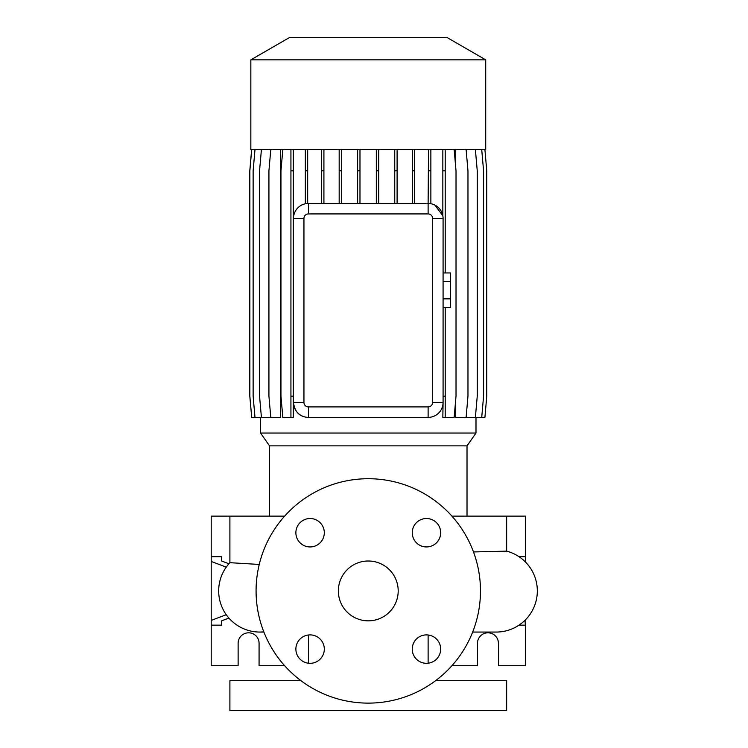 <?xml version="1.0" encoding="UTF-8"?>
<svg xmlns="http://www.w3.org/2000/svg" width="748" height="748" viewBox="0 0 748 748"><rect width="100%" height="100%" fill="white"/><g stroke="black" fill="none" stroke-linecap="round" stroke-linejoin="round"><path stroke-width="1.12" d="M368.278 561A29.92 29.92 0 0 0 338.358 590.92A29.92 29.92 0 0 0 368.278 620.84A29.92 29.92 0 0 0 398.198 590.92A29.92 29.92 0 0 0 368.278 561M426.463 634.893A14.212 14.212 0 0 0 412.251 649.105A14.212 14.212 0 0 0 426.463 663.317A14.212 14.212 0 0 0 440.675 649.105A14.212 14.212 0 0 0 426.463 634.893M310.093 634.893A14.212 14.212 0 0 0 295.881 649.105A14.212 14.212 0 0 0 310.093 663.317A14.212 14.212 0 0 0 324.305 649.105A14.212 14.212 0 0 0 310.093 634.893M310.093 518.523A14.212 14.212 0 0 0 295.881 532.735A14.212 14.212 0 0 0 310.093 546.947A14.212 14.212 0 0 0 324.305 532.735A14.212 14.212 0 0 0 310.093 518.523M426.463 518.523A14.212 14.212 0 0 0 412.251 532.735A14.212 14.212 0 0 0 426.463 546.947A14.212 14.212 0 0 0 440.675 532.735A14.212 14.212 0 0 0 426.463 518.523M368.278 478.72A112.2 112.2 0 0 1 480.478 590.92A112.2 112.2 0 0 1 368.278 703.12A112.2 112.2 0 0 1 256.078 590.92A112.2 112.2 0 0 1 368.278 478.72M451.904 665.72L477.486 665.72L477.486 643.28A10.472 10.472 0 0 1 487.958 632.808A10.472 10.472 0 0 1 498.43 643.28L498.43 665.72L525.358 665.72L525.358 625.15L519 625.15M226.251 614.716L211.198 620.41L211.198 665.72L238.126 665.72L238.126 643.28A10.472 10.472 0 0 1 248.598 632.808A10.472 10.472 0 0 1 259.07 643.28L259.07 665.72L284.651 665.72M467.014 516.12L467.014 445.873L269.542 445.873L269.542 516.12M467.014 445.873L475.999 433.045L260.556 433.045L269.542 445.873M485.714 59.84L250.842 59.84L250.842 149.6L485.714 149.6L485.714 59.84L446.846 37.4L289.71 37.4L250.842 59.84M525.358 561.907L525.358 516.12L451.904 516.12M284.651 516.12L229.898 516.12L229.898 562.683L259.247 564.45M473.493 551.94L506.658 551.136L506.658 516.12M308.438 634.987L308.438 663.214M428.118 634.987L428.118 663.214M300.958 680.68L229.898 680.68L229.898 710.6L506.658 710.6L506.658 680.68L435.598 680.68M496.186 632.06L472.661 632.06L496.186 632.06A41.14 41.14 0 0 0 506.658 551.136M261.304 632.032A41.14 41.14 0 0 1 259.818 632.06A41.14 41.14 -90 0 0 262.314 631.985A41.14 41.14 0 0 1 262.071 631.995M263.829 631.892L259.818 632.06A41.14 41.14 0 0 1 229.898 562.683A41.14 41.14 -90 0 0 259.818 632.06L263.894 632.06M260.556 417.384L260.556 433.045M475.999 417.384L475.999 433.045M475.391 149.6L477.252 170.806L477.252 396.178L475.391 417.384L455.691 417.384L455.691 399.928M455.691 167.056L455.691 149.6M428.52 149.6L428.118 203.456A14.96 14.96 0 0 1 443.078 218.416L443.078 402.424A14.96 14.96 0 0 1 428.118 417.384L428.52 417.384M307.68 417.365L308.438 417.384A14.96 14.96 0 0 1 293.478 402.424C294.516 410.746 298.461 415.626 305.334 417.057L307.68 417.384L305.334 417.057M261.417 149.6L259.556 170.806L259.556 396.178L261.417 417.384L280.612 417.384L280.612 149.6M442.844 149.6L442.844 215.798L434.869 205.064M303.95 402.424A4.488 4.488 0 0 0 308.438 406.912L428.118 406.912A4.488 4.488 0 0 0 432.606 402.424L432.606 218.416A4.488 4.488 0 0 0 428.118 213.928L308.438 213.928A4.488 4.488 0 0 0 303.95 218.416L303.95 402.424L293.478 402.424L293.478 218.416A14.96 14.96 0 0 1 308.438 203.456L307.68 203.475L307.68 170.806L305.334 170.806L305.334 203.783M432.606 402.424L443.078 402.424L442.844 417.384L454.167 417.384L456.018 396.178L456.018 170.806L454.167 149.6M308.438 213.928L308.438 203.456L428.118 203.456L428.118 213.928M428.118 406.912L428.118 417.384L308.438 417.384L308.438 406.912M226.251 567.124L211.198 561.43L211.198 556.69L221.67 556.69L221.67 561.028L228.916 563.768M211.198 620.41L211.198 561.43M211.198 625.15L221.67 625.15L221.67 620.812L228.916 618.072M221.67 625.15L221.67 620.812M221.67 561.028L221.67 556.69M229.898 516.12L211.198 516.12L211.198 556.69M525.358 625.15L525.012 620.279M525.358 620.41L525.358 619.933M525.358 556.69L519 556.69M443.078 281.585L450.558 281.585L450.558 272.945L443.078 272.945M450.558 281.585L450.558 298.863L443.078 298.863M450.558 298.863L450.558 307.503L443.078 307.503M397.104 149.6L397.104 170.806L394.748 170.806L394.748 203.456M397.104 170.806L397.104 203.456M394.748 149.6L394.748 170.806M359.975 149.6L359.975 170.806L357.619 170.806L357.619 203.456M359.975 170.806L359.975 203.456M357.619 149.6L357.619 170.806M378.684 149.6L378.684 170.806L376.328 170.806L376.328 203.456M378.684 170.806L378.684 203.456M376.328 149.6L376.328 170.806M341.537 149.6L341.537 170.806L339.181 170.806L339.181 203.456M341.537 170.806L341.537 203.456M339.181 149.6L339.181 170.806M414.673 149.6L414.673 170.806L412.326 170.806L412.326 203.456M414.673 170.806L414.673 203.456M412.326 149.6L412.326 170.806M323.921 149.6L323.921 170.806L321.575 170.806L321.575 203.456M323.921 170.806L323.921 203.456M321.575 149.6L321.575 170.806M307.68 149.6L307.68 170.806M305.334 149.6L305.334 170.806M445.2 149.6L445.2 170.806L442.844 170.806M445.2 307.503L445.2 396.178L443.078 396.178M445.2 170.806L445.2 272.945M445.2 396.178L445.2 417.384M430.867 149.6L430.867 203.708M430.867 170.806L428.52 170.806M293.281 149.6L293.281 417.384L282.819 417.384L280.958 396.178L280.958 170.806L282.819 149.6M290.935 149.6L290.935 417.384M293.281 170.806L290.935 170.806M293.281 396.178L290.935 396.178M466.116 149.6L467.968 170.806L467.968 396.178L466.116 417.384M251.702 149.6L249.841 170.806L249.841 396.178L251.702 417.384L261.417 417.384M484.91 149.6L486.761 170.806L486.761 396.178L484.91 417.384L475.391 417.384M254.984 149.6L253.133 170.806L253.133 396.178L254.984 417.384M481.721 149.6L483.582 170.806L483.582 396.178L481.721 417.384M270.785 149.6L268.925 170.806L268.925 396.178L270.785 417.384M251.646 149.6L249.795 170.806L249.795 396.178L251.702 417.384M432.606 218.416L443.078 218.416M303.95 218.416L293.478 218.416"/></g></svg>
